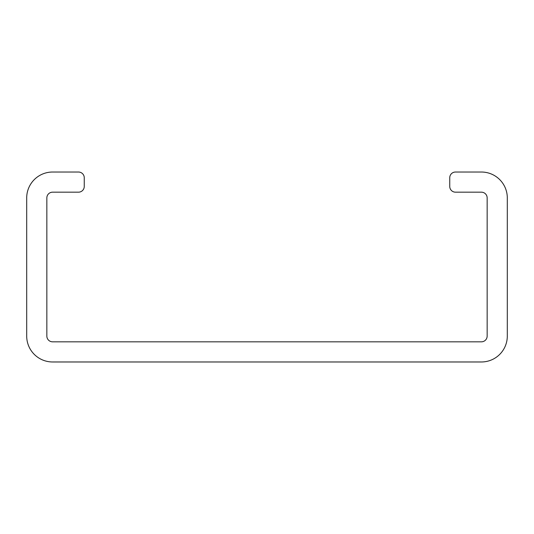 <?xml version="1.0" encoding="UTF-8"?>
<svg xmlns="http://www.w3.org/2000/svg" width="534" height="534" viewBox="0 0 534 534"><rect width="100%" height="100%" fill="white"/><g stroke="black" fill="none" stroke-linecap="round" stroke-linejoin="round"><path stroke-width="0.4" stroke-dasharray="2.67 2" d="M481.401 341.827A5.754 5.754 0 0 0 487.155 336.066L487.155 197.934A5.754 5.754 0 0 0 481.401 192.173L455.502 192.173A5.754 5.754 0 0 1 449.741 186.419L449.741 177.789A5.754 5.754 0 0 1 455.502 172.028L481.401 172.028A25.899 25.899 0 0 1 507.3 197.934L507.3 336.066A25.899 25.899 0 0 1 481.401 361.972L52.599 361.972A25.899 25.899 0 0 1 26.7 336.066L26.7 197.934A25.899 25.899 0 0 1 52.599 172.028L78.498 172.028A5.754 5.754 0 0 1 84.259 177.789L84.259 186.419A5.754 5.754 0 0 1 78.498 192.173L52.599 192.173A5.754 5.754 0 0 0 46.845 197.934L46.845 336.066A5.754 5.754 0 0 0 52.599 341.827L481.401 341.827"/><path stroke-width="0.8" d="M481.401 341.827A5.754 5.754 0 0 0 487.155 336.066L487.155 197.934A5.754 5.754 0 0 0 481.401 192.173L455.502 192.173A5.754 5.754 0 0 1 449.741 186.419L449.741 177.789A5.754 5.754 0 0 1 455.502 172.028L481.401 172.028A25.899 25.899 0 0 1 507.3 197.934L507.3 336.066A25.899 25.899 0 0 1 481.401 361.972L52.599 361.972A25.899 25.899 0 0 1 26.7 336.066L26.7 197.934A25.899 25.899 0 0 1 52.599 172.028L78.498 172.028A5.754 5.754 0 0 1 84.259 177.789L84.259 186.419A5.754 5.754 0 0 1 78.498 192.173L52.599 192.173A5.754 5.754 0 0 0 46.845 197.934L46.845 336.066A5.754 5.754 0 0 0 52.599 341.827L481.401 341.827"/></g></svg>
